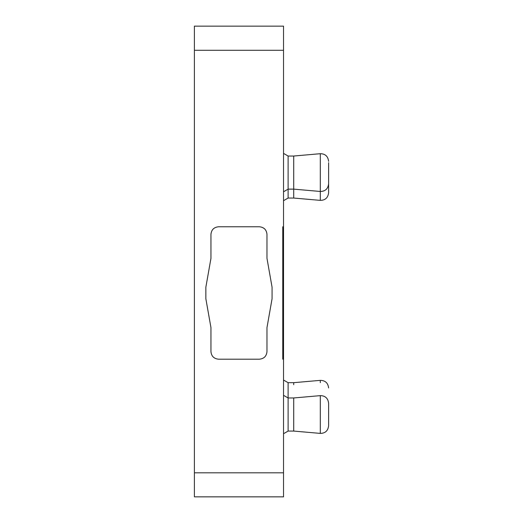 <?xml version="1.0" encoding="UTF-8"?>
<svg xmlns="http://www.w3.org/2000/svg" width="523" height="523" viewBox="0 0 523 523"><rect width="100%" height="100%" fill="white"/><g stroke="black" fill="none" stroke-linecap="round" stroke-linejoin="round"><path stroke-width="0.78" d="M194.393 472.825L194.393 496.85L283.531 496.85L283.531 26.15L194.393 26.15L194.393 472.825L283.531 472.825M210.952 327.614L205.853 298.725L210.952 327.614L210.952 351.561C211.403 356.196 213.946 358.745 218.588 359.196L259.336 359.196C263.978 358.745 266.521 356.196 266.978 351.561L266.978 327.614L272.071 298.725L266.978 327.614M272.071 298.725L272.071 287.245L266.978 258.355L266.978 234.409C266.521 229.774 263.978 227.224 259.336 226.773L218.588 226.773C213.946 227.224 211.403 229.774 210.952 234.409L210.952 258.355L205.853 287.245L205.853 298.725M283.531 433.717L288.114 431.07L288.114 382.679L283.531 380.038M283.531 200.695L288.114 198.047L288.114 156.031L283.531 153.383M213.724 357.451A7.642 7.642 0 0 1 212.619 356.326M212.645 229.617A7.642 7.642 0 0 1 213.75 228.499M265.279 229.617A7.642 7.642 0 0 0 264.174 228.499M264.2 357.451A7.642 7.642 0 0 0 265.305 356.326M288.114 382.679L293.717 382.679L293.717 384.706M288.114 156.031L293.717 156.031L293.717 198.047L320.298 200.374C325.234 200.296 328.006 197.759 328.607 192.765L328.607 170.23L328.607 192.765M283.531 395.316L288.114 397.964L293.717 397.964L293.717 431.07L320.298 433.397C325.234 433.319 328.006 430.782 328.607 425.787L328.607 403.246L328.607 425.787M328.607 409.123L328.607 410.503M328.607 162.692L328.607 183.854L328.607 162.692M194.393 50.286L283.531 50.286M283.531 226.773L282.766 226.773L282.766 359.196L283.531 359.196M293.717 382.679L320.298 380.358L320.298 382.666M293.717 156.031L320.298 153.703L320.298 200.374M293.717 397.964L320.298 395.636L320.298 433.397M328.607 183.854C328.006 188.849 325.234 191.385 320.298 191.464L293.717 189.136L288.114 189.136L283.531 191.784M288.114 198.047L293.717 198.047M288.114 431.07L293.717 431.07M320.298 380.358C325.234 380.437 328.006 382.973 328.607 387.968M320.298 153.703C325.234 153.782 328.006 156.318 328.607 161.313M320.298 395.636C325.234 395.715 328.006 398.251 328.607 403.246"/></g></svg>
